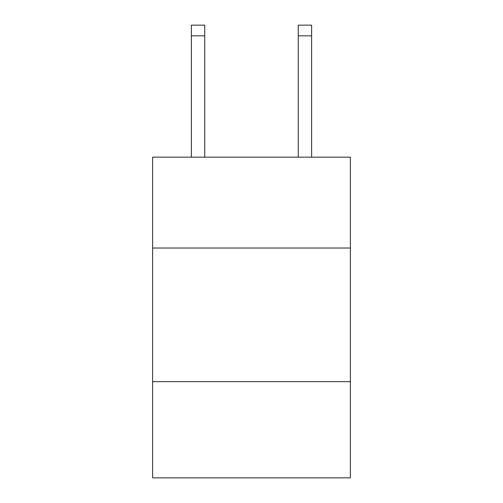 <?xml version="1.0" encoding="UTF-8"?>
<svg xmlns="http://www.w3.org/2000/svg" width="503" height="503" viewBox="0 0 503 503"><rect width="100%" height="100%" fill="white"/><g stroke="black" fill="none" stroke-linecap="round" stroke-linejoin="round"><path stroke-width="0.75" d="M350.377 248.023L350.377 157.162L152.623 157.162L152.623 248.023L350.377 248.023L350.377 477.85L152.623 477.85L152.623 248.023M350.377 381.645L152.623 381.645M204.734 157.162L204.734 35.839L191.373 35.839L191.373 25.15L204.734 25.15L204.734 35.839M191.373 157.162L191.373 35.839M311.627 157.162L311.627 25.15L298.266 25.15L298.266 157.162M204.734 25.15L191.373 25.15M298.266 35.839L311.627 35.839"/></g></svg>

